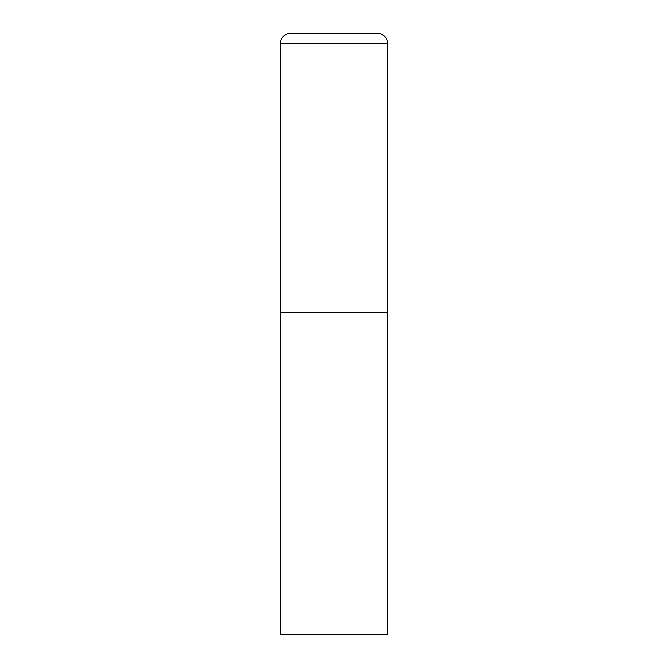 <?xml version="1.0" encoding="UTF-8"?>
<svg xmlns="http://www.w3.org/2000/svg" width="668" height="668" viewBox="0 0 668 668"><rect width="100%" height="100%" fill="white"/><g stroke="black" fill="none" stroke-linecap="round" stroke-linejoin="round"><path stroke-width="1" d="M280.318 43.704L280.318 634.6L387.682 634.6L387.682 312.532L280.318 312.532L387.682 312.532L387.682 43.704A10.304 10.304 0 0 0 377.37 33.4L290.63 33.4A10.304 10.304 0 0 0 280.318 43.704L387.682 43.704"/></g></svg>
